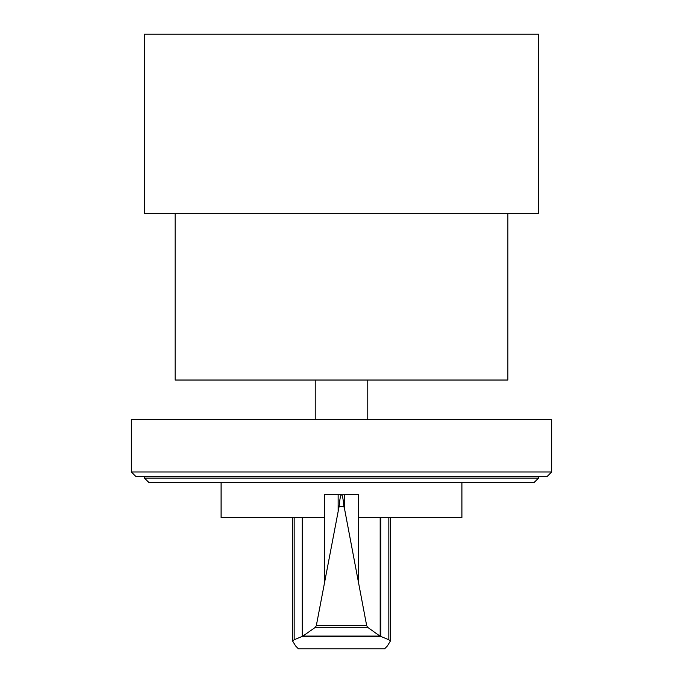 <?xml version="1.0" encoding="UTF-8"?>
<svg xmlns="http://www.w3.org/2000/svg" width="683" height="683" viewBox="0 0 683 683"><rect width="100%" height="100%" fill="white"/><g stroke="black" fill="none" stroke-linecap="round" stroke-linejoin="round"><path stroke-width="1.02" d="M341.654 494.782L341.654 494.74C342.482 495.303 343.225 499.247 343.908 506.564L344.65 509.433L344.65 494.74L358.618 494.74L358.618 517.501L461.904 517.501L461.904 482.48M343.908 506.564L339.092 506.564C339.775 499.247 340.518 495.303 341.346 494.74L324.382 494.74L324.382 517.501L221.096 517.501L221.096 482.48M302.74 517.501L302.74 636.197L315.409 627.284L316.323 625.645L339.092 506.564M344.65 509.433L366.677 625.645L367.591 627.284L379.919 636.078L388.832 639.758L390.369 641.055L387.372 645.973L384.563 648.85L298.437 648.85L295.628 645.973L292.631 641.055L294.168 639.758L302.74 636.197M344.65 494.74L341.346 494.782M380.807 636.65L302.193 636.65M379.919 636.078L303.081 636.078M367.591 627.284L315.409 627.284M338.145 494.74L338.145 510.466M380.175 517.501L380.175 636.163M144.48 478.1L538.52 478.1L534.14 482.48L148.86 482.48L144.48 478.1L144.48 476.35M538.52 478.1L538.52 476.35M135.721 476.35L547.279 476.35L551.651 471.97L131.349 471.97L135.721 476.35M551.651 471.97L551.651 419.43L131.349 419.43L131.349 471.97M367.77 419.43L367.77 380.03M315.23 419.43L315.23 380.03M175.13 213.659L175.13 380.03L507.87 380.03L507.87 213.659M144.48 213.659L538.52 213.659L538.52 34.15L144.48 34.15L144.48 213.659M324.382 517.501L324.382 582.838M302.228 517.501L302.228 636.565M294.168 517.501L294.168 639.758M366.677 625.645L316.323 625.645M358.618 517.501L358.618 582.838M380.772 517.501L380.772 636.565M388.832 517.501L388.832 639.758M292.631 517.501L292.631 641.055M390.369 517.501L390.369 641.055"/></g></svg>
